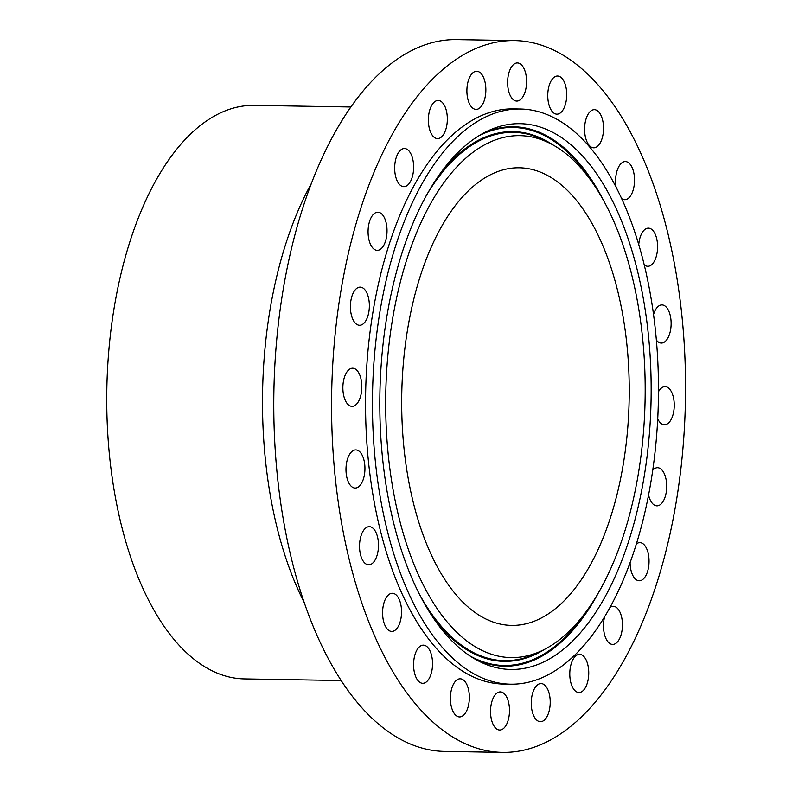 <?xml version="1.0" encoding="UTF-8"?>
<svg xmlns="http://www.w3.org/2000/svg" width="792" height="792" viewBox="0 0 792 792"><rect width="100%" height="100%" fill="white"/><g stroke="black" fill="none" stroke-linecap="round" stroke-linejoin="round"><path stroke-width="1.19" d="M479.12 71.943A19.067 9.474 91 0 0 476.705 71.27A19.067 9.474 91 0 0 467.023 87.714A19.067 9.474 91 0 0 473.646 108.722A19.067 9.474 91 0 0 476.061 109.405A19.067 9.474 91 0 0 485.734 92.961A19.067 9.474 91 0 0 479.12 71.943M374.012 634.511A355.964 176.903 91 0 0 502.593 752.4A355.964 176.903 91 0 0 668.022 542.688A355.964 176.903 91 0 0 643.104 158.459A355.964 176.903 91 0 0 514.523 40.57A355.964 176.903 91 0 0 349.094 250.282A355.964 176.903 91 0 0 374.012 634.511M520.285 109.009L513.374 108.89A287.635 142.946 91 0 0 379.705 278.348A287.635 142.946 91 0 0 399.841 588.822A287.635 142.946 91 0 0 503.742 684.08L510.642 684.189A287.635 142.946 91 0 0 644.322 514.741A287.635 142.946 91 0 0 624.175 204.267A287.635 142.946 91 0 0 520.285 109.009A287.635 142.946 91 0 0 386.605 278.457A287.635 142.946 91 0 0 406.751 588.931A287.635 142.946 91 0 0 510.642 684.189M438.144 100.465A19.067 9.474 91 0 0 428.373 119.404A19.067 9.474 91 0 0 437.53 138.6A19.067 9.474 91 0 0 437.56 138.6A19.067 9.474 91 0 0 447.332 119.661A19.067 9.474 91 0 0 438.174 100.465A19.067 9.474 91 0 0 438.144 100.465M401.98 149.153A19.067 9.474 91 0 0 394.713 169.963A19.067 9.474 91 0 0 403.821 186.674A19.067 9.474 91 0 0 406.316 186.051A19.067 9.474 91 0 0 413.582 165.251A19.067 9.474 91 0 0 404.464 148.54A19.067 9.474 91 0 0 401.98 149.153M373.072 214.701A19.067 9.474 91 0 0 368.32 236.075A19.067 9.474 91 0 0 377.23 250.341A19.067 9.474 91 0 0 382.031 247.837A19.067 9.474 91 0 0 386.783 226.463A19.067 9.474 91 0 0 377.873 212.207A19.067 9.474 91 0 0 373.072 214.701M353.39 292.634A19.067 9.474 91 0 0 351.014 313.375A19.067 9.474 91 0 0 359.568 325.264A19.067 9.474 91 0 0 366.379 319.76A19.067 9.474 91 0 0 368.755 299.02A19.067 9.474 91 0 0 360.202 287.13A19.067 9.474 91 0 0 353.39 292.634M344.292 377.645A19.067 9.474 91 0 0 352.034 406.345A19.067 9.474 91 0 0 360.409 396.901A19.067 9.474 91 0 0 352.668 368.211A19.067 9.474 91 0 0 344.292 377.645M346.391 463.944A19.067 9.474 91 0 0 355.143 488.05A19.067 9.474 91 0 0 364.538 474.022A19.067 9.474 91 0 0 355.786 449.915A19.067 9.474 91 0 0 346.391 463.944M359.528 545.639A19.067 9.474 91 0 0 368.686 564.815A19.067 9.474 91 0 0 378.487 545.856A19.067 9.474 91 0 0 369.329 526.68A19.067 9.474 91 0 0 359.528 545.639M382.833 617.176A19.067 9.474 91 0 0 391.743 631.412A19.067 9.474 91 0 0 401.297 607.514A19.067 9.474 91 0 0 392.387 593.277A19.067 9.474 91 0 0 382.833 617.176M414.701 673.665A19.067 9.474 91 0 0 422.74 683.298A19.067 9.474 91 0 0 431.115 673.873A19.067 9.474 91 0 0 431.412 654.786A19.067 9.474 91 0 0 423.373 645.163A19.067 9.474 91 0 0 415.008 654.578A19.067 9.474 91 0 0 414.701 673.665M452.965 711.275A19.067 9.474 91 0 0 459.558 716.928A19.067 9.474 91 0 0 468.517 705.286A19.067 9.474 91 0 0 466.785 684.456A19.067 9.474 91 0 0 460.202 678.803A19.067 9.474 91 0 0 451.242 690.446A19.067 9.474 91 0 0 452.965 711.275M495.02 727.422A19.067 9.474 91 0 0 499.693 730.036A19.067 9.474 91 0 0 509.088 716.027A19.067 9.474 91 0 0 505.009 694.505A19.067 9.474 91 0 0 500.336 691.901A19.067 9.474 91 0 0 490.941 705.9A19.067 9.474 91 0 0 495.02 727.422M537.996 721.017A19.067 9.474 91 0 0 540.421 721.7A19.067 9.474 91 0 0 550.093 705.256A19.067 9.474 91 0 0 543.47 684.238A19.067 9.474 91 0 0 541.055 683.565A19.067 9.474 91 0 0 531.383 700.009A19.067 9.474 91 0 0 537.996 721.017M578.972 692.505A19.067 9.474 91 0 0 588.743 673.566A19.067 9.474 91 0 0 579.586 654.37A19.067 9.474 91 0 0 579.556 654.37A19.067 9.474 91 0 0 569.785 673.299A19.067 9.474 91 0 0 578.942 692.505A19.067 9.474 91 0 0 578.972 692.505M604.583 616.909A19.067 9.474 91 0 0 612.652 644.431A19.067 9.474 91 0 0 615.137 643.807A19.067 9.474 91 0 0 622.403 623.007A19.067 9.474 91 0 0 613.295 606.296A19.067 9.474 91 0 0 610.8 606.919A19.067 9.474 91 0 0 610.078 607.355M630.086 562.676A19.067 9.474 91 0 0 639.243 580.764A19.067 9.474 91 0 0 644.044 578.269A19.067 9.474 91 0 0 648.797 556.895A19.067 9.474 91 0 0 639.887 542.629A19.067 9.474 91 0 0 636.392 543.896M648.569 494.95A19.067 9.474 91 0 0 656.914 505.84A19.067 9.474 91 0 0 663.726 500.326A19.067 9.474 91 0 0 666.102 479.596A19.067 9.474 91 0 0 657.548 467.706A19.067 9.474 91 0 0 652.737 470.22M657.716 418.8A19.067 9.474 91 0 0 664.448 424.76A19.067 9.474 91 0 0 672.824 415.315A19.067 9.474 91 0 0 665.082 386.625A19.067 9.474 91 0 0 658.469 391.763M656.35 340.055A19.067 9.474 91 0 0 661.33 343.055A19.067 9.474 91 0 0 670.725 329.026A19.067 9.474 91 0 0 661.973 304.92A19.067 9.474 91 0 0 653.519 314.592M644.183 264.766A19.067 9.474 91 0 0 647.787 266.28A19.067 9.474 91 0 0 657.588 247.322A19.067 9.474 91 0 0 648.43 228.145A19.067 9.474 91 0 0 638.748 244.619M621.641 198.584A19.067 9.474 91 0 0 624.73 199.693A19.067 9.474 91 0 0 634.283 175.794A19.067 9.474 91 0 0 625.373 161.558A19.067 9.474 91 0 0 615.82 185.457A19.067 9.474 91 0 0 616.057 187.12M602.415 119.295A19.067 9.474 91 0 0 594.376 109.672A19.067 9.474 91 0 0 586.011 119.087A19.067 9.474 91 0 0 585.704 138.184A19.067 9.474 91 0 0 593.743 147.807A19.067 9.474 91 0 0 602.108 138.392A19.067 9.474 91 0 0 602.415 119.295M564.152 81.695A19.067 9.474 91 0 0 557.558 76.032A19.067 9.474 91 0 0 548.599 87.684A19.067 9.474 91 0 0 550.331 108.504A19.067 9.474 91 0 0 556.915 114.167A19.067 9.474 91 0 0 565.874 102.524A19.067 9.474 91 0 0 564.152 81.695M522.096 65.548A19.067 9.474 91 0 0 517.423 62.934A19.067 9.474 91 0 0 508.028 76.943A19.067 9.474 91 0 0 512.107 98.465A19.067 9.474 91 0 0 516.78 101.069A19.067 9.474 91 0 0 526.175 87.07A19.067 9.474 91 0 0 522.096 65.548M514.523 40.57L456.717 39.6A355.964 176.903 91 0 0 291.298 249.312A355.964 176.903 91 0 0 316.216 633.541A355.964 176.903 91 0 0 444.797 751.43L502.593 752.4M618.621 214.088A272.933 135.64 91 0 0 486.932 131.333A272.933 135.64 91 0 0 412.305 579.11A272.933 135.64 91 0 0 478.061 660.756A272.933 135.64 91 0 0 629.6 538.332A272.933 135.64 91 0 0 618.621 214.088M416.81 571.131A261.013 129.72 91 0 0 542.758 650.272A261.013 129.72 91 0 0 614.117 222.067A261.013 129.72 91 0 0 551.232 143.986A261.013 129.72 91 0 0 406.306 261.063A261.013 129.72 91 0 0 416.81 571.131M601.96 243.58A228.839 113.721 91 0 0 519.295 167.795A228.839 113.721 91 0 0 412.949 302.613A228.839 113.721 91 0 0 428.967 549.618A228.839 113.721 91 0 0 511.632 625.403A228.839 113.721 91 0 0 617.978 490.585A228.839 113.721 91 0 0 601.96 243.58M350.797 106.999L254.143 105.376A286.803 142.54 91 0 0 120.859 274.349A286.803 142.54 91 0 0 140.936 583.922A286.803 142.54 91 0 0 244.54 678.912L341.184 680.526M311.276 183.635A286.803 142.54 91 0 0 296.683 586.535A286.803 142.54 91 0 0 304.257 602.603M475.032 659.092A269.765 134.066 91 0 0 597.297 594.911M469.864 655.885A269.032 133.7 91 0 0 584.437 614.077M591.683 181.556A269.032 133.7 91 0 0 478.576 135.937M552.905 144.886A264.914 131.65 91 0 0 438.511 175.804M431.165 614.691A264.914 131.65 91 0 0 544.46 649.43M419.453 594.297A264.182 131.294 91 0 0 536.6 653.251L542.758 650.272M551.232 143.986L545.183 140.798A264.182 131.294 91 0 0 426.126 195.802M603.89 201.138A269.765 134.066 91 0 0 483.843 132.898"/></g></svg>
